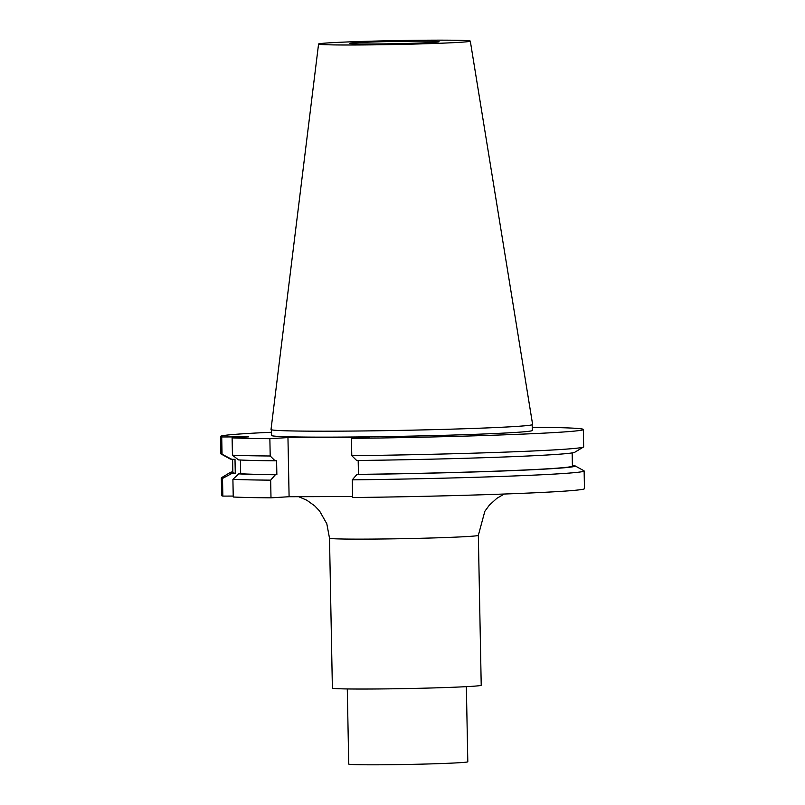 <?xml version="1.0" encoding="UTF-8"?>
<svg xmlns="http://www.w3.org/2000/svg" width="805" height="805" viewBox="0 0 805 805"><rect width="100%" height="100%" fill="white"/><g stroke="black" fill="none" stroke-linecap="round" stroke-linejoin="round"><path stroke-width="1.21" d="M232.846 471.811A172.582 4.407 -1.1 0 0 230.24 472.454A172.582 4.407 -1.1 0 0 232.142 473.29L222.512 478.432L222.844 496.101L233.229 496.071M232.907 479.327A181.437 4.629 178.9 0 0 270.661 480.152L270.993 497.832A181.437 4.629 178.9 0 1 233.239 497.007L232.907 479.327L238.753 473.863A172.582 4.407 -1.1 0 0 275.35 474.749L276.86 474.658A169.805 4.337 178.9 0 1 240.665 473.743L238.753 473.863M270.993 497.832L289.096 496.725L287.959 437.578L369.555 437.286L351.453 438.393A181.437 4.629 -1.1 0 0 583.333 429.488A181.437 4.629 -1.1 0 0 534.007 427.264L532.236 427.375M352.57 496.504L289.096 496.725M584.47 488.635A181.437 4.629 178.9 0 1 352.59 497.54L352.248 479.861A181.437 4.629 178.9 0 0 584.128 470.955L584.47 488.635M222.844 496.101A181.437 4.629 178.9 0 1 221.667 495.598L221.325 477.929A181.437 4.629 178.9 0 1 221.506 477.717L230.24 472.454M478.341 535.325L481.219 685.236A74.432 1.902 178.9 0 1 470.301 686.434A74.432 1.902 -1.1 0 1 386.662 688.879A74.432 1.902 -1.1 0 1 332.385 688.094L329.507 538.183A74.432 1.902 178.9 0 0 383.774 538.978A74.432 1.902 178.9 0 0 467.423 536.533A74.432 1.902 178.9 0 0 478.341 535.325L484.831 511.316L489.37 505.117L496.846 498.325L504.262 494.018M466.357 686.665L467.806 761.782A59.55 1.519 178.9 0 1 459.061 762.738A59.55 1.519 -1.1 0 1 392.146 764.69A59.55 1.519 -1.1 0 1 348.736 764.066L347.287 688.949M432.537 42.444A44.657 1.137 178.9 0 1 382.345 43.913A44.657 1.137 178.9 0 1 349.783 43.44A44.657 1.137 178.9 0 1 356.343 42.715A44.657 1.137 178.9 0 1 406.525 41.256A44.657 1.137 178.9 0 1 439.087 41.729A44.657 1.137 178.9 0 1 432.537 42.444M470.301 41.115A75.881 1.932 178.9 0 0 414.847 40.32A75.881 1.932 178.9 0 0 329.708 42.816A75.881 1.932 -1.1 0 0 318.569 44.034A75.881 1.932 -1.1 0 0 373.762 44.839A75.881 1.932 -1.1 0 0 459.162 42.353A75.881 1.932 178.9 0 0 470.301 41.115L532.628 424.497A130.833 3.341 178.9 0 1 513.419 426.62A130.833 3.341 -1.1 0 1 366.174 430.917A130.833 3.341 -1.1 0 1 271.013 429.528L318.569 44.034M532.186 424.799L532.296 430.474A130.38 3.331 178.9 0 1 513.147 432.577A130.38 3.331 -1.1 0 1 366.637 436.853A130.38 3.331 -1.1 0 1 271.577 435.475L271.466 429.8M271.506 432.255A181.437 4.629 -1.1 0 0 220.53 436.461A181.437 4.629 -1.1 0 0 221.717 436.964L248.463 436.863L232.112 437.86A181.437 4.629 -1.1 0 0 269.866 438.685L287.959 437.578M232.142 473.29L235.271 473.28A169.805 4.337 178.9 0 1 232.856 472.595L232.605 459.333M221.717 436.964L222.049 454.272L231.87 459.333L235 459.323L235.271 473.28M358.185 460.49L358.456 474.366L356.937 474.457A172.582 4.407 -1.1 0 0 575.012 465.833L583.947 470.754A181.437 4.629 178.9 0 1 584.128 470.955M222.512 478.432A181.437 4.629 178.9 0 1 221.325 477.929M351.453 438.393L351.785 455.7L356.675 460.51A172.582 4.407 178.9 0 0 574.75 452.269L583.494 447.006A181.437 4.629 178.9 0 1 351.785 455.7M356.937 474.457L352.248 479.861M270.661 480.152L275.35 474.749M269.866 438.685L270.198 455.992L275.089 460.802L276.598 460.712L276.86 474.658M575.012 465.833A172.582 4.407 -1.1 0 0 572.385 465.29M572.154 452.913L572.405 466.075A169.805 4.337 178.9 0 1 358.456 474.366M240.403 460.017L240.665 473.743M231.87 459.333A172.582 4.407 178.9 0 1 229.978 458.89L221.043 453.97A181.437 4.629 178.9 0 1 220.862 453.768L220.53 436.461M275.089 460.802A172.582 4.407 178.9 0 1 238.491 459.907L232.444 455.167A181.437 4.629 178.9 0 0 270.198 455.992M583.333 429.488L583.665 446.795A181.437 4.629 178.9 0 1 583.494 447.006M222.049 454.272A181.437 4.629 178.9 0 1 221.043 453.97M232.112 437.86L232.444 455.167M298.685 496.695L306.846 500.237L314.755 505.912L319.565 510.974L326.8 523.733L329.507 538.183"/></g></svg>

